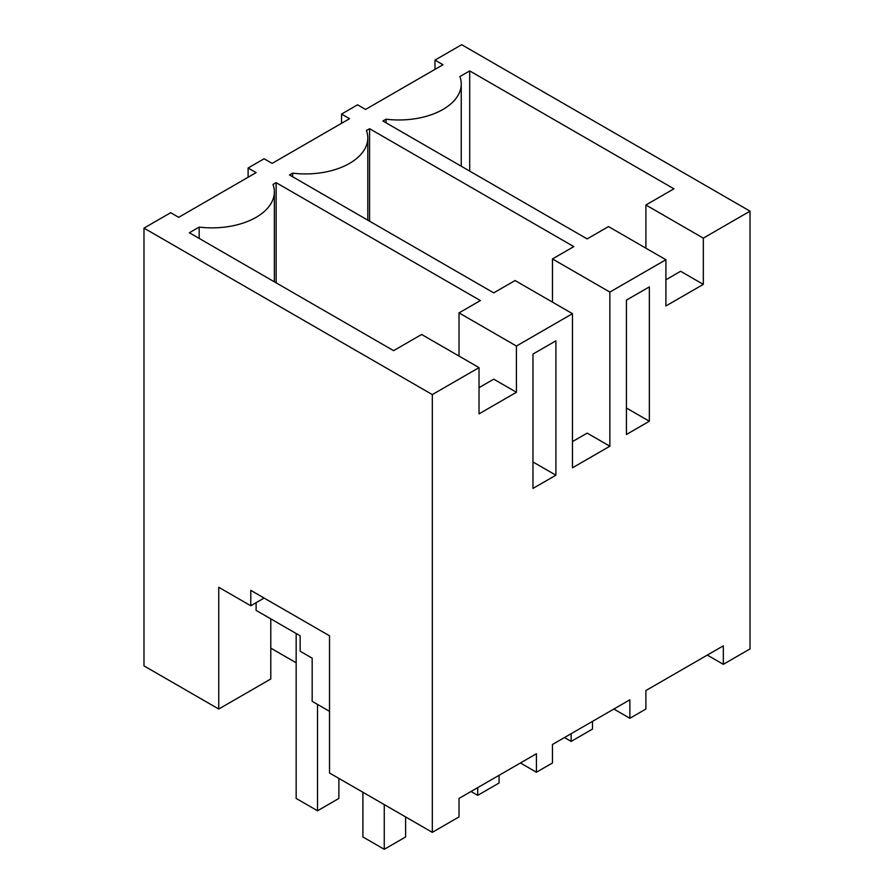 <?xml version="1.0" encoding="UTF-8"?>
<svg xmlns="http://www.w3.org/2000/svg" width="894" height="894" viewBox="0 0 894 894"><rect width="100%" height="100%" fill="white"/><g stroke="black" fill="none" stroke-linecap="round" stroke-linejoin="round"><path stroke-width="1.34" d="M434.987 69.363L434.987 60.11L442.999 64.737L365.568 109.437L357.566 104.81L341.542 114.063L349.554 118.69L272.134 163.39L264.121 158.763L248.107 168.005L256.109 172.631L178.688 217.331L170.687 212.705L143.979 228.126L432.316 394.589L479.028 367.624L421.622 334.479L393.606 350.66L189.372 232.742L199.172 227.087A62.301 35.972 0 0 0 274.357 191.897A62.301 35.972 0 0 0 273.016 184.455L276.134 182.655L480.369 300.563L459.024 312.889L516.43 346.034L516.43 392.276L493.734 379.168L479.028 387.661M703.31 238.139L703.31 284.381L665.907 305.971L665.907 259.729L608.512 226.584L587.157 238.91L382.923 121.003L386.052 119.193A62.301 35.972 0 0 0 461.237 84.002A62.301 35.972 0 0 0 459.896 76.56L469.696 70.905L673.931 188.813L645.904 204.994L703.31 238.139L750.021 211.163L461.684 44.7L434.987 60.11M665.907 259.729L609.864 292.081L609.864 446.218L572.462 467.808L572.462 313.671L516.43 346.034M292.606 176.755L292.606 173.145L289.488 174.945L493.723 292.863L515.067 280.537L572.462 313.671M292.606 173.145A62.301 35.972 0 0 0 367.803 137.955A62.301 35.972 0 0 0 366.451 130.513L369.58 128.702L573.814 246.621L552.47 258.947L609.864 292.081M479.028 367.624L479.028 413.866L516.43 392.276M707.299 655.09L723.324 664.331L723.324 645.837L645.893 690.537L645.893 709.031L629.879 718.284L629.879 699.79L552.458 744.49L552.458 762.984L536.434 772.226L536.434 753.731L459.013 798.431L459.013 816.926L432.316 832.348L432.316 394.589M723.324 664.331L750.021 648.921L750.021 211.163M649.346 421.242L649.346 286.885L626.426 300.116L626.426 434.484L649.346 421.242L626.426 408.01M532.98 354.069L555.9 340.826L555.9 475.195L532.98 488.426L532.98 354.069M386.052 119.193L386.052 122.802M469.696 70.905L469.696 171.089M645.904 204.994L645.904 248.186M703.31 284.381L680.613 271.273L665.907 279.766M341.542 123.305L341.542 114.063M613.854 709.031L629.879 718.284M256.109 602.679L256.109 610.39L300.161 635.824L300.161 651.234L312.174 658.174L312.174 701.332L329.528 711.345M248.107 177.258L248.107 168.005M270.793 648.15L296.16 662.789M432.316 832.348L329.528 772.997L329.528 635.813L250.778 590.353L250.778 605.763L218.739 587.269L218.739 709.031L270.793 678.982L270.793 618.86M218.739 709.031L143.979 665.874L143.979 228.126M199.172 227.087L199.172 238.407M276.134 182.655L276.134 282.839M459.024 312.889L459.024 356.08M264.121 598.052L250.778 605.763M520.42 762.984L536.434 772.226M555.9 475.195L532.98 461.963M369.58 128.702L369.58 221.187M552.47 258.947L552.47 302.127M609.864 446.218L587.168 433.121L572.462 441.614M592.499 721.369L592.499 729.068L571.143 741.405L564.472 737.55M571.143 733.695L571.143 741.405M499.064 775.31L499.064 783.021L477.698 795.347L471.026 791.503M477.698 787.648L477.698 795.347M405.619 816.926L405.619 836.974L384.264 849.3L362.908 836.974L362.908 792.263M384.264 804.6L384.264 849.3M317.515 704.405L317.515 810.769L338.871 798.431L338.871 778.395M296.16 633.511L296.16 798.431L317.515 810.769M461.237 166.217L461.237 84.002M274.357 281.811L274.357 191.897M367.803 220.159L367.803 137.955"/></g></svg>
